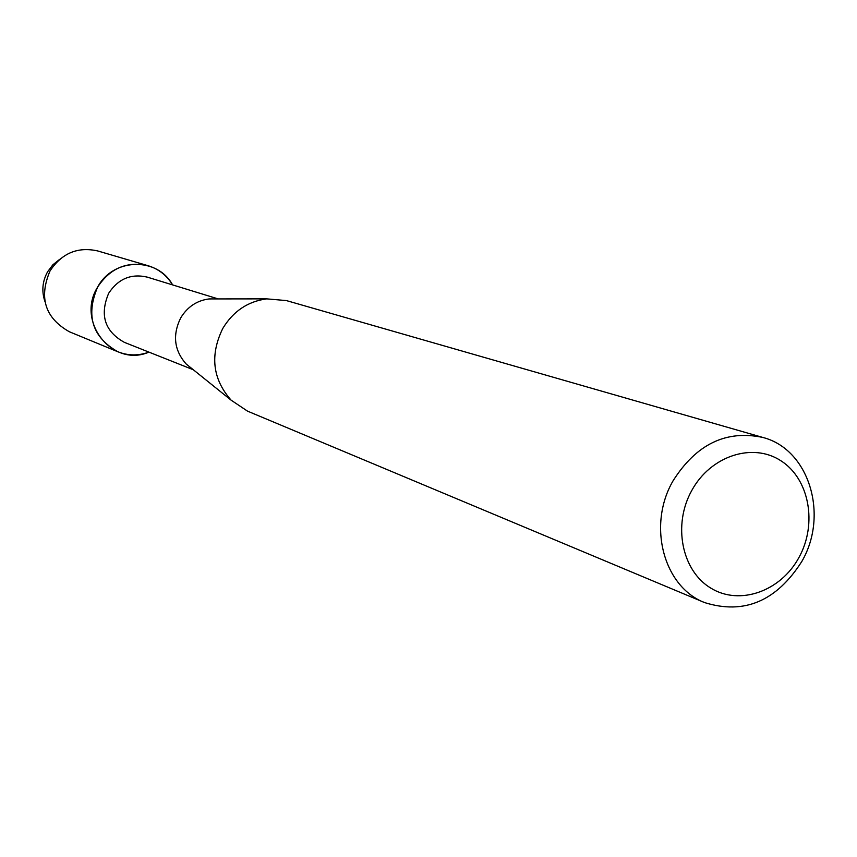 <?xml version="1.0" encoding="UTF-8"?>
<svg xmlns="http://www.w3.org/2000/svg" width="857" height="857" viewBox="0 0 857 857"><rect width="100%" height="100%" fill="white"/><g stroke="black" fill="none" stroke-linecap="round" stroke-linejoin="round"><path stroke-width="1.29" d="M44.896 301.364C41.479 291.187 42.379 281.332 47.596 271.776L52.877 264.781L59.669 259.35M193.307 369.753L124.404 342.372C104.725 331.413 99.487 315.033 108.7 293.233C118.309 278.729 131.196 273.372 147.35 277.143L218.214 298.922M148.947 352.12C112.728 367.953 75.684 321.761 97.623 287.095C113.145 257.732 157.463 256.779 172.589 284.899C166.783 275.365 158.631 268.969 148.122 265.724C126.997 261.031 110.157 268.155 97.623 287.095C85.507 315.601 92.256 337.155 117.859 351.766C128.089 355.805 138.459 355.923 148.947 352.12M191.582 368.36L186.183 364.011C174.164 350.395 172.332 335.033 180.698 317.915C187.404 306.87 196.864 300.539 209.076 298.932L215.996 298.922M704.733 602.632L247.512 411.135L231.122 400.176C212.547 379.083 209.761 355.184 222.777 328.456C233.222 311.22 247.877 301.364 266.752 298.868L286.399 300.582L762.826 437.445C808.997 449.207 829.03 514.629 801.895 561.346C776.603 601.132 744.219 614.898 704.733 602.632C663.629 586.991 647.121 525.384 673.024 480.884C696.227 444.183 726.158 429.711 762.826 437.445M798.97 557.457C780.759 591.298 739.709 605.942 710.871 588.148C681.765 570.858 672.541 524.805 691.781 490.472C710.592 455.87 752.617 442.191 780.856 460.734C809.372 478.774 817.61 523.873 798.97 557.457M117.859 351.766L69.321 331.745C45.078 317.947 38.651 297.679 50.038 270.919C61.843 253.158 77.741 246.495 97.741 250.951L148.122 265.724M186.183 364.011L231.122 400.176M209.076 298.932L266.752 298.868"/></g></svg>
